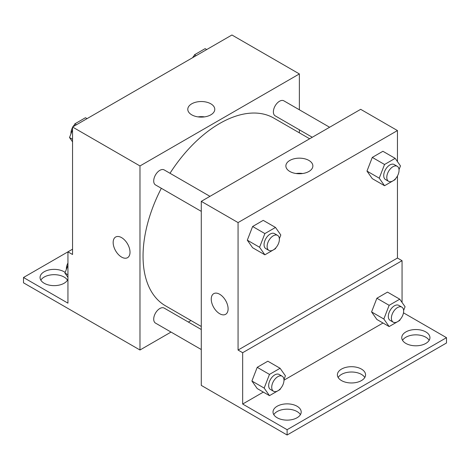 <?xml version="1.0" encoding="UTF-8"?>
<svg xmlns="http://www.w3.org/2000/svg" width="470" height="470" viewBox="0 0 470 470"><rect width="100%" height="100%" fill="white"/><g stroke="black" fill="none" stroke-linecap="round" stroke-linejoin="round"><path stroke-width="0.7" d="M72.544 249.188L67.944 251.844L67.944 303.162L23.5 277.5L67.944 251.844L72.544 254.493L72.544 127.017L231.933 34.997L299.372 73.931L299.372 109.786M115.626 237.033A11.92 6.886 -120 0 0 113.805 246.586A11.92 6.886 -120 0 0 121.589 257.09A11.92 6.886 60 0 1 113.799 246.586A11.92 6.886 60 0 1 115.626 237.033A11.92 6.886 60 0 1 127.546 243.918A11.92 6.886 60 0 1 127.546 257.683A11.92 6.886 60 0 1 121.589 257.09A11.92 6.886 -120 0 0 127.546 257.683M23.5 277.5L23.5 282.811L139.978 350.003L139.978 165.951L72.544 127.017M209.955 196.343L164.177 169.911A8.671 5.005 120 0 0 157.497 172.237A8.671 5.005 120 0 0 153.708 180.962A8.671 5.005 120 0 0 155.505 184.927L201.283 211.359M201.283 329.517L164.177 308.091A8.671 5.005 120 0 0 157.497 310.412A8.671 5.005 120 0 0 153.708 319.142A8.671 5.005 120 0 0 155.505 323.107L201.283 349.539M190.996 320.546L188.376 322.062M171.033 332.073L139.978 350.003M299.372 129.808L299.372 132.84M139.978 165.951L299.372 73.931M329.617 127.252L283.839 100.821A8.671 5.005 120 0 0 277.159 103.147A8.671 5.005 120 0 0 273.375 111.872A8.671 5.005 120 0 0 275.173 115.837L312.28 137.263M309.654 138.779L273.857 118.111A108.37 62.569 120 0 0 169.999 173.271M161.328 188.288A108.37 62.569 120 0 0 143.044 256.209A108.37 62.569 120 0 0 165.487 305.817L201.283 326.486M210.824 103.811A13.495 7.79 180 0 1 214.778 109.322A13.495 7.79 180 0 1 201.283 117.112A13.495 7.79 180 0 1 187.783 109.322A13.495 7.79 180 0 1 196.119 102.125A13.495 7.79 180 0 1 210.824 103.811M204.556 116.883A13.495 7.79 0 0 0 198.011 116.883M40.837 280.155A14.088 8.131 180 0 1 64.114 277.059A14.088 8.131 180 0 1 67.469 280.155M67.944 279.157A14.088 8.131 180 0 1 52.711 285.596A14.088 8.131 180 0 1 40.062 277.5A14.088 8.131 180 0 1 48.763 269.986A14.088 8.131 180 0 1 64.114 271.748A14.088 8.131 180 0 1 65.171 272.436M397.456 175.95L397.456 258.036L238.067 350.056L242.661 352.712L242.661 404.036L287.111 429.697L287.111 435.003L201.283 385.394L201.283 201.348L360.672 109.322L397.456 130.56L397.456 161.621M213.715 293.668A11.92 6.886 -120 0 0 211.888 303.221A11.92 6.886 -120 0 0 219.678 313.719A11.92 6.886 60 0 1 211.888 303.221A11.92 6.886 60 0 1 213.715 293.668A11.92 6.886 60 0 1 225.635 300.547A11.92 6.886 60 0 1 225.635 314.312A11.92 6.886 60 0 1 219.672 313.725A11.92 6.886 -120 0 0 225.635 314.312M238.067 350.056L238.067 222.58L201.283 201.348M366.976 171.092L372.287 178.647L366.976 171.092L372.287 157.409L366.976 171.092L379.237 178.171L384.548 164.488L395.164 158.355L400.475 165.91L399.024 169.641M382.903 151.281L372.287 157.409L382.903 151.281L395.164 158.355M247.308 240.182L252.619 247.731L247.308 240.182L252.619 226.499L247.308 240.182L259.569 247.261L264.88 233.578L275.496 227.445L280.807 235L279.356 238.731M263.235 220.365L252.619 226.499L263.235 220.365L275.496 227.445M238.067 222.58L397.456 130.56M308.913 160.44A13.495 7.79 180 0 1 312.867 165.951A13.495 7.79 180 0 1 299.372 173.747A13.495 7.79 180 0 1 285.872 165.951A13.495 7.79 180 0 1 294.202 158.754A13.495 7.79 180 0 1 308.913 160.44M397.456 258.036L402.056 260.691L402.056 302.451M403.483 312.838L446.5 337.671L446.5 342.982L287.111 435.003M302.639 173.512A13.495 7.79 0 0 0 296.1 173.512M446.5 337.671L287.111 429.697M338.159 377.492A14.088 8.131 180 0 1 361.442 374.39A14.088 8.131 180 0 1 364.796 377.492M402.531 340.327A14.088 8.131 180 0 1 415.85 334.846A14.088 8.131 180 0 1 429.163 340.327M273.793 414.652A14.088 8.131 180 0 1 287.111 409.176A14.088 8.131 180 0 1 300.424 414.652M402.056 260.691L242.661 352.712M251.908 381.017L257.219 388.567L251.908 381.017L257.219 367.329L251.908 381.017L264.169 388.091L269.475 374.408L280.096 368.28L285.408 375.83L283.956 379.566M267.835 361.201L257.219 367.329L267.835 361.201L280.096 368.28M371.576 311.927L376.881 319.477L371.576 311.927L376.881 298.244L371.576 311.927L383.837 319.007L389.142 305.324L399.764 299.19L405.07 306.745L403.624 310.476M387.503 292.111L376.881 298.244L387.503 292.111L399.764 299.19M383.003 323.013L283.98 380.177M263.335 392.098L242.661 404.036M361.442 369.085A14.088 8.131 180 0 1 365.566 374.837A14.088 8.131 180 0 1 351.478 382.968A14.088 8.131 180 0 1 337.389 374.837A14.088 8.131 180 0 1 346.085 367.323A14.088 8.131 180 0 1 361.442 369.085M405.886 343.423A14.088 8.131 180 0 1 401.762 337.671A14.088 8.131 180 0 1 415.85 329.541A14.088 8.131 180 0 1 429.938 337.671A14.088 8.131 180 0 1 421.238 345.186A14.088 8.131 180 0 1 405.886 343.423M277.147 417.748A14.088 8.131 180 0 1 273.023 411.996A14.088 8.131 180 0 1 287.111 403.865A14.088 8.131 180 0 1 301.2 411.996A14.088 8.131 180 0 1 292.499 419.51A14.088 8.131 180 0 1 277.147 417.748M275.825 247.843L275.496 248.683L264.88 254.811L259.569 247.261M277.588 235.388L274.521 233.619A8.671 5.005 120 0 0 267.841 235.946A8.671 5.005 120 0 0 264.058 244.67A8.671 5.005 120 0 0 265.856 248.636L268.916 250.404A8.671 5.005 120 0 0 277.588 245.399A8.671 5.005 120 0 0 277.588 235.388A8.671 5.005 120 0 0 270.908 237.714A8.671 5.005 120 0 0 267.125 246.439A8.671 5.005 120 0 0 268.916 250.404M264.88 254.811L252.619 247.731M264.88 233.578L252.619 226.499M395.487 178.753L395.164 179.593L384.548 185.726L379.237 178.171M397.256 166.304L394.189 164.535A8.671 5.005 120 0 0 387.509 166.856A8.671 5.005 120 0 0 383.726 175.58A8.671 5.005 120 0 0 385.518 179.552L388.584 181.32A8.671 5.005 120 0 0 397.256 176.315A8.671 5.005 120 0 0 397.256 166.304A8.671 5.005 120 0 0 390.576 168.624A8.671 5.005 120 0 0 386.792 177.349A8.671 5.005 120 0 0 388.584 181.32M384.548 185.726L372.287 178.647M384.548 164.488L372.287 157.409M280.42 388.678L280.096 389.518L269.475 395.646L264.169 388.091M282.188 376.223L279.121 374.455A8.671 5.005 120 0 0 272.441 376.776A8.671 5.005 120 0 0 268.658 385.5A8.671 5.005 120 0 0 270.45 389.471L273.517 391.24A8.671 5.005 120 0 0 282.188 386.234A8.671 5.005 120 0 0 282.188 376.223A8.671 5.005 120 0 0 275.508 378.55A8.671 5.005 120 0 0 271.719 387.274A8.671 5.005 120 0 0 273.517 391.24M269.475 395.646L257.219 388.567M269.475 374.408L257.219 367.329M400.088 319.588L399.764 320.428L389.142 326.556L383.837 319.007M401.85 307.133L398.789 305.365A8.671 5.005 120 0 0 392.109 307.691A8.671 5.005 120 0 0 388.32 316.416A8.671 5.005 120 0 0 390.118 320.381L393.184 322.15A8.671 5.005 120 0 0 401.85 317.144A8.671 5.005 120 0 0 401.85 307.133A8.671 5.005 120 0 0 395.17 309.46A8.671 5.005 120 0 0 391.387 318.184A8.671 5.005 120 0 0 393.184 322.15M389.142 326.556L376.881 319.477M389.142 305.324L376.881 298.244M72.544 141.828L69.525 137.54L72.544 129.767M73.913 126.224L74.836 123.857L85.452 117.723L87.05 118.646M72.544 139.279L69.525 137.54M76.428 124.773L74.836 123.857M72.544 127.499A8.671 5.005 120 0 0 70.952 133.18A8.671 5.005 120 0 0 70.976 133.809M74.513 124.697A8.671 5.005 120 0 0 72.956 126.783M193.581 57.14L194.504 54.767L205.12 48.639L206.712 49.556M196.096 55.689L194.504 54.767M194.175 55.607A8.671 5.005 120 0 0 192.624 57.693M67.944 277.353L64.93 273.064L67.944 265.291M67.944 274.803L64.93 273.064M67.944 263.024A8.671 5.005 120 0 0 66.352 268.705A8.671 5.005 120 0 0 66.376 269.334"/></g></svg>
